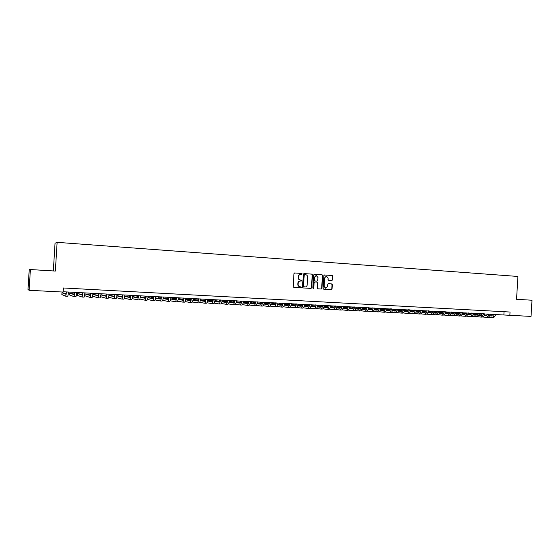 <?xml version="1.0" encoding="UTF-8"?>
<svg xmlns="http://www.w3.org/2000/svg" width="560" height="560" viewBox="0 0 560 560"><rect width="100%" height="100%" fill="white"/><g stroke="black" fill="none" stroke-linecap="round" stroke-linejoin="round"><path stroke-width="0.84" d="M302.253 273.973L301.812 273.441L294.686 272.958L293.972 273.637L293.181 286.601L293.811 287.364L300.937 287.798L301.434 287.322L300.076 286.734C298.788 286.517 298.123 285.705 298.074 284.305L298.144 283.227C298.34 281.89 299.068 281.162 300.328 281.057L301.84 280.651L300.489 280.056C299.194 279.832 298.529 279.02 298.487 277.62L298.55 276.542C298.746 275.219 299.467 274.498 300.713 274.379L302.253 273.973M301.588 274.435L301.98 273.973L301.546 273.434L294.56 272.965M293.762 287.357L300.685 287.777L301.168 287.301L300.755 286.776M301.147 281.106L301.574 280.637L300.489 280.056M331.926 280.476L332.612 279.818L332.836 276.248L332.227 275.499L324.513 274.974L323.855 275.646L323.078 288.421L323.687 289.17L331.387 289.632L332.059 288.967L332.318 284.655L331.716 283.906L328.412 283.696L327.74 284.368L327.614 286.51L325.808 288.302L324.121 286.293L324.639 277.886L326.403 276.101L328.125 278.117L328.041 279.517L328.643 280.266L331.954 280.483M516.551 299.292L532 300.237L531.02 316.407L509.845 315.301L510.041 312.032L63.322 287.973L63.063 292.061L29.106 290.29L30.394 269.542L55.349 271.068L57.127 242.34L517.93 276.458L516.551 299.292M312.487 274.883L311.871 274.12L303.996 273.588L303.324 274.267L302.533 287.175L303.156 287.931L311.017 288.4L311.703 287.728L312.487 274.883L311.591 274.113L303.905 273.595M314.349 274.288L322.098 274.813L322.714 275.569L321.93 288.351L321.251 289.023L317.919 288.82L317.303 288.071L317.625 282.87L317.009 282.121L314.776 281.974L314.097 282.646L313.768 288.071L313.292 288.54L312.844 288.015L313.642 274.96L314.307 274.288M57.127 242.34L55.041 243.229L53.333 270.942M29.106 290.29L28 289.485L29.239 269.472L30.394 269.542M63.084 291.753L509.845 315.301M504.07 311.71L503.881 314.748M300.657 274.379L300.447 274.372C299.201 274.491 298.48 275.212 298.284 276.535L298.55 276.542M300.223 280.049C298.928 279.825 298.263 279.013 298.221 277.613L298.284 276.535M300.076 286.734L299.81 286.72C298.522 286.503 297.857 285.691 297.808 284.291L297.878 283.213C298.074 281.876 298.802 281.155 300.062 281.05L300.181 281.05M303.114 287.924L310.744 288.386L311.43 287.714L312.214 274.876M304.703 274.645L304.206 275.114L303.513 286.44L304.99 287.035C306.25 286.937 306.985 286.216 307.188 284.872L307.657 277.144C307.615 275.744 306.95 274.932 305.669 274.708L304.703 274.645M304.409 274.638L304.206 275.114M303.947 286.972L303.247 286.426L303.94 275.107M314.223 274.295L322.098 274.813M317.877 288.813L320.971 289.002L321.65 288.33L322.427 275.562L321.818 274.806M314.538 281.967L313.824 282.639L313.768 288.071M313.138 288.505L313.495 288.05M317.954 277.48L316.211 275.457L314.433 277.249L314.251 280.224L314.867 280.98L317.1 281.12L317.772 280.455L317.954 277.48M316.099 275.457L314.433 277.249M316.82 281.113L314.587 280.966L313.971 280.217L314.153 277.242M326.291 276.108L324.639 277.886M325.689 288.288L323.841 286.279L324.352 277.879M323.645 289.163L331.1 289.611L331.765 288.946L332.031 284.641L331.429 283.892L328.363 283.696M331.73 280.469L332.325 279.804L332.542 276.241L331.94 275.492L324.429 274.981M66.346 291.921L65.891 294.245L61.985 292.712L61.873 294.567L65.772 296.219L66.521 291.935M66.115 293.65L61.985 292.712M67.823 296.317L65.8 296.219L67.823 296.317L68.586 292.04M74.557 292.355L74.074 294.658L69.713 293.111L69.594 294.966L73.955 296.625L74.753 292.362M74.305 294.14L69.713 293.111M75.992 296.73L73.983 296.625L75.992 296.73L76.804 292.467M82.712 292.775L82.201 295.078L77.385 293.51L77.273 295.351L82.082 297.038L82.929 292.789M82.432 294.609L77.385 293.51M84.098 297.136L82.11 297.038L84.098 297.136L84.966 292.894M90.811 293.202L90.265 295.491L85.008 293.902L84.889 295.743L90.139 297.437L91.049 293.209M90.503 295.064L85.008 293.902M92.148 297.542L90.181 297.444L92.148 297.542L93.065 293.321M98.847 293.622L98.266 295.897L92.953 294.399M98.511 295.512L92.96 294.315M92.68 296.191L98.147 297.843L99.106 293.636M100.142 297.941L98.189 297.843L100.142 297.941L101.108 293.734M106.827 294.035L106.211 296.303L100.982 294.917M106.463 295.953L101.003 294.728M100.688 296.709L106.099 298.242L107.1 294.049M106.141 298.242L108.073 298.34C108.465 298.256 108.801 296.863 109.088 294.154M114.751 294.448L114.107 296.709L108.948 295.414M114.359 296.387L108.983 295.141M108.633 297.206L113.988 298.641C114.394 298.557 114.751 297.164 115.038 294.462M115.948 298.739L114.03 298.641L115.948 298.739C116.368 298.655 116.725 297.262 117.019 294.567M122.612 294.861L121.94 297.108L116.858 295.897M122.199 296.814L116.9 295.568M116.515 297.689L121.821 299.033C122.255 298.949 122.626 297.563 122.927 294.875M123.774 299.131L121.87 299.033L123.774 299.131C124.215 299.047 124.586 297.668 124.887 294.98M130.424 295.267L129.717 297.507L124.712 296.373M129.983 297.227L124.754 296.058M122.339 295.834L122.297 296.541M124.348 298.151L129.598 299.425C130.06 299.341 130.445 297.962 130.753 295.281M131.537 299.516L129.647 299.425L131.537 299.516C131.999 299.439 132.391 298.06 132.699 295.386M138.173 295.673L137.438 297.899L132.51 296.828M137.711 297.647L132.559 296.534M130.263 296.24L129.654 296.212L129.598 297.143M130.242 296.338L129.654 296.212M132.125 298.613L137.319 299.81C137.809 299.733 138.208 298.361 138.523 295.687M139.244 299.908L137.375 299.81L139.244 299.908C139.734 299.831 140.14 298.459 140.455 295.792M145.873 296.072L145.103 298.291L140.252 297.283M145.383 298.053L140.301 297.003M138.012 296.646L136.92 296.583L136.864 297.465M137.977 296.807L136.92 296.583M139.846 299.054L144.991 300.195C145.495 300.118 145.915 298.753 146.237 296.093M146.902 300.293L145.047 300.195L146.902 300.293C147.413 300.216 147.833 298.851 148.155 296.191M153.517 296.471L152.719 298.683L147.945 297.724M152.999 298.459L147.987 297.458M145.705 297.038L144.137 296.961L144.088 297.787M145.649 297.262L144.137 296.961M147.511 299.495L152.607 300.58C153.139 300.503 153.566 299.138 153.895 296.492M154.497 300.671L152.663 300.58L154.497 300.671C155.036 300.601 155.47 299.236 155.799 296.59M161.105 296.87L160.279 299.068L155.575 298.158M160.566 298.858L155.617 297.906M153.335 297.472L151.312 297.332L151.263 298.109M153.272 297.71L151.312 297.332M155.12 299.922L160.167 300.958C160.72 300.881 161.168 299.53 161.504 296.884M162.05 301.049L160.223 300.958L162.05 301.049C162.61 300.979 163.058 299.621 163.394 296.989M168.637 297.262L167.783 299.453L163.156 298.585M168.077 299.25L163.198 298.347M160.902 297.92L158.431 297.696L158.389 298.438M160.839 298.151L158.431 297.696M162.673 300.342L167.671 301.336C168.252 301.266 168.714 299.915 169.05 297.283M167.741 301.336L169.54 301.427C170.128 301.357 170.59 300.006 170.933 297.381M176.12 297.647L175.238 299.831L170.681 299.005M175.532 299.642L170.723 298.781M168.42 298.361L165.508 298.067L165.466 298.767M168.357 298.585L165.508 298.067M170.177 300.755L175.126 301.707C175.728 301.637 176.204 300.293 176.554 297.675M175.196 301.714L176.981 301.805C177.59 301.735 178.066 300.391 178.416 297.773M183.547 298.039L182.644 300.209L178.157 299.418M182.938 300.034L178.199 299.201M175.882 298.795L172.536 298.431L172.494 299.096M175.819 299.005L172.536 298.431M177.632 301.168L182.532 302.078C183.155 302.015 183.645 300.671 183.995 298.06M184.373 302.176L182.595 302.085L184.373 302.176C185.003 302.106 185.493 300.769 185.85 298.158M190.932 298.424L189.994 300.587L185.577 299.831M190.295 300.419L185.619 299.621M183.295 299.229L179.522 298.788L179.48 299.432M183.232 299.425L179.522 298.788M185.024 301.567L189.882 302.449C190.526 302.386 191.03 301.049 191.394 298.445M191.709 302.54L189.952 302.456L191.709 302.54C192.36 302.477 192.871 301.14 193.235 298.543M198.254 298.802L197.295 300.958L192.948 300.23M197.596 300.804L192.99 300.034M190.652 299.649L186.459 299.145L186.424 299.761M190.589 299.838L186.459 299.145M192.374 301.966L197.183 302.813C197.848 302.75 198.366 301.42 198.737 298.83M198.996 302.911L197.253 302.82L198.996 302.911C199.675 302.841 200.193 301.518 200.564 298.928M205.534 299.187L204.54 301.329L200.27 300.636M204.848 301.182L200.312 300.44M197.96 300.062L193.354 299.502L193.319 300.09M197.897 300.244L193.354 299.502M199.668 302.358L204.435 303.184C205.121 303.114 205.653 301.791 206.024 299.208M206.234 303.268L204.505 303.184L206.234 303.268C206.934 303.205 207.466 301.882 207.844 299.306M212.758 299.558L211.743 301.7L207.536 301.028M212.051 301.553L207.578 300.846M205.219 300.475L200.424 299.873L205.149 300.65M206.913 302.75L211.631 303.541C212.345 303.478 212.891 302.162 213.269 299.586M213.423 303.632L211.708 303.548L213.423 303.632C214.144 303.569 214.69 302.253 215.068 299.684M219.933 299.936L218.89 302.064L214.753 301.42M219.205 301.924L214.795 301.245M212.422 300.874L207.697 300.244M212.359 301.042L207.683 300.314M214.109 303.135L218.785 303.905C219.513 303.842 220.073 302.526 220.458 299.964M220.563 303.989L218.862 303.905L220.563 303.989C221.298 303.933 221.865 302.617 222.25 300.055M227.059 300.307L225.995 302.428L221.921 301.805M226.31 302.295L221.963 301.637M219.583 301.273L214.928 300.622M219.513 301.441L214.9 300.734M221.256 303.513L225.89 304.255C226.639 304.199 227.213 302.89 227.605 300.335M227.654 304.346L225.967 304.262L227.654 304.346C228.41 304.29 228.984 302.981 229.383 300.426M234.143 300.678L233.051 302.785L229.04 302.19M233.366 302.666L229.082 302.022M226.688 301.672L222.103 300.993M226.625 301.826L222.068 301.147M228.354 303.891L232.939 304.612C233.716 304.556 234.297 303.254 234.696 300.706M234.696 304.703L233.023 304.619L234.696 304.703C235.473 304.64 236.061 303.338 236.46 300.797M241.171 301.042L240.058 303.142L236.11 302.568M240.38 303.03L236.152 302.407M233.919 301.602L233.751 302.057L229.222 301.399M233.681 302.211L229.194 301.553M235.403 304.262L239.946 304.962C240.737 304.906 241.339 303.611 241.738 301.07M241.689 305.053L240.03 304.969L241.689 305.053C242.487 304.997 243.089 303.702 243.495 301.161M248.157 301.406L247.016 303.499L243.138 302.939M247.338 303.387L243.18 302.792M240.765 302.442L236.292 301.805M240.695 302.589L236.264 301.952M242.403 304.633L246.904 305.312C247.716 305.256 248.332 303.968 248.738 301.441M248.64 305.403L246.995 305.319L248.64 305.403C249.459 305.347 250.068 304.052 250.481 301.532M255.087 301.77L253.925 303.856L250.11 303.317M254.254 303.744L250.152 303.17M247.73 302.827L243.313 302.204M240.947 301.966L240.366 301.938L240.345 302.386M247.66 302.967L243.285 302.351M240.926 302.015L240.366 301.938M249.354 304.997L253.82 305.662C254.653 305.606 255.276 304.318 255.689 301.798M255.542 305.746L253.911 305.669L255.542 305.746C256.375 305.69 256.998 304.409 257.418 301.889M261.975 302.127L260.792 304.206L257.04 303.681M261.121 304.101L257.082 303.541M254.646 303.205L250.292 302.603M247.926 302.323L246.918 302.274L246.89 302.708M254.576 303.338L250.257 302.736M247.898 302.414L246.918 302.274M256.263 305.361L260.687 306.005C261.534 305.956 262.171 304.668 262.591 302.162M262.395 306.089L260.778 306.012L262.395 306.089C263.249 306.04 263.886 304.759 264.306 302.253M268.821 302.484L267.61 304.556L263.921 304.052M267.946 304.451L263.963 303.912M261.52 303.576L257.215 302.988M254.856 302.687L253.421 302.61L253.393 303.03M261.443 303.709L257.187 303.128M254.814 302.799L253.421 302.61M263.123 305.718L267.505 306.348C268.373 306.299 269.024 305.018 269.444 302.519M269.206 306.432L267.596 306.355L269.206 306.432C270.074 306.383 270.725 305.109 271.152 302.61M275.618 302.841L274.386 304.899L270.76 304.409M274.722 304.808L270.795 304.276M268.345 303.947L264.096 303.38M261.73 303.058L259.882 302.946L259.861 303.352M268.268 304.073L264.068 303.506M261.688 303.191L259.882 302.946M269.934 306.075L274.281 306.691C275.17 306.635 275.828 305.368 276.255 302.876M275.968 306.775L274.372 306.691L275.968 306.775C276.857 306.726 277.522 305.452 277.949 302.96M282.366 303.191L281.113 305.242L277.55 304.773M281.449 305.151L277.585 304.64M275.121 304.318L270.935 303.758M268.562 303.443L266.308 303.275L266.28 303.674M275.051 304.437L270.9 303.884M268.513 303.569L266.308 303.275M276.703 306.425L281.008 307.027C281.918 306.978 282.583 305.711 283.024 303.226M282.688 307.111L281.106 307.034L282.688 307.111C283.598 307.062 284.27 305.795 284.704 303.317M289.079 303.541L287.798 305.585L284.291 305.123M288.134 305.501L284.333 305.004M281.855 304.675L277.725 304.136M275.345 303.828L272.692 303.604L272.664 303.989M281.778 304.801L277.69 304.262M275.296 303.947L272.692 303.604M283.423 306.775L287.693 307.363C288.617 307.314 289.303 306.054 289.744 303.576M289.359 307.447L287.791 307.37L289.359 307.447C290.29 307.398 290.969 306.138 291.417 303.667M295.736 303.891L294.441 305.928L290.99 305.48M294.777 305.844L291.032 305.361M288.547 305.039L284.466 304.514M282.079 304.206L279.034 303.933L279.006 304.304M288.47 305.151L284.438 304.633M282.03 304.325L279.034 303.933M290.101 307.125L294.336 307.699C295.274 307.65 295.974 306.39 296.415 303.926M294.441 307.699L295.988 307.776C296.933 307.734 297.633 306.474 298.081 304.01M302.358 304.234L301.035 306.264L297.647 305.83M301.378 306.18L297.682 305.711M295.19 305.396L291.165 304.885M288.771 304.577L285.334 304.262L285.313 304.619M295.113 305.508L291.137 304.997M288.722 304.689L285.334 304.262M296.737 307.468L300.93 308.028C301.889 307.979 302.596 306.726 303.051 304.269M302.575 308.112L301.035 308.035L302.575 308.112C303.541 308.063 304.248 306.81 304.696 304.36M308.931 304.577L307.587 306.6L304.255 306.18M307.937 306.516L304.297 306.061M301.791 305.746L297.822 305.249M295.414 304.948L291.599 304.584L291.578 304.934M301.714 305.858L297.787 305.361M295.365 305.06L291.599 304.584M303.331 307.811L307.489 308.357C308.462 308.315 309.176 307.062 309.638 304.612M307.601 308.364L309.12 308.441C310.1 308.392 310.821 307.146 311.276 304.703M315.462 304.92L314.097 306.929L310.828 306.523M314.447 306.852L310.863 306.411M308.35 306.096L304.43 305.613M302.022 305.312L297.906 304.913L301.973 305.424M308.273 306.208L304.402 305.725M309.876 308.147L313.999 308.686C314.993 308.637 315.721 307.398 316.176 304.955M314.111 308.686L315.616 308.763C316.617 308.721 317.345 307.482 317.807 305.039M321.951 305.256L320.565 307.258L317.352 306.866M320.915 307.188L317.387 306.754M314.86 306.446L311.003 305.977M308.581 305.676L304.521 305.256M314.79 306.551L310.968 306.082M308.532 305.781L304.514 305.291M316.379 308.483L320.467 309.008C321.475 308.966 322.217 307.727 322.679 305.298M322.077 309.092L320.572 309.015L322.077 309.092C323.092 309.05 323.834 307.811 324.296 305.382M328.398 305.592L326.991 307.587L323.834 307.202M327.341 307.517L323.869 307.097M321.335 306.789L317.527 306.327M315.098 306.033L311.101 305.592M321.258 306.894L317.492 306.432M315.049 306.138L311.08 305.655M322.84 308.819L326.893 309.33C327.922 309.288 328.671 308.056 329.14 305.634M328.496 309.414L327.005 309.337L328.496 309.414C329.525 309.372 330.274 308.14 330.75 305.718M334.803 305.928L333.382 307.916L330.274 307.545M333.732 307.846L330.309 307.44M327.768 307.132L324.009 306.684M321.573 306.39L317.632 305.928M327.691 307.23L323.974 306.789M321.517 306.488L317.604 306.019M329.259 309.148L333.277 309.652C334.32 309.61 335.083 308.385 335.559 305.963M333.396 309.659L334.866 309.729C335.916 309.694 336.679 308.462 337.155 306.047M341.166 306.257L339.724 308.238L336.672 307.874M340.074 308.175L336.707 307.776M334.152 307.475L330.442 307.034M327.999 306.747L324.114 306.285M334.075 307.566L330.414 307.132M327.95 306.838L324.086 306.383M335.643 309.477L339.626 309.974C340.683 309.932 341.453 308.707 341.929 306.299M341.201 310.051L339.738 309.974L341.201 310.051C342.265 310.009 343.035 308.791 343.518 306.383M347.487 306.586L346.024 308.56L343.028 308.21M346.381 308.497L343.063 308.112M340.501 307.811L336.84 307.384M334.39 307.09L330.554 306.642M340.424 307.902L336.812 307.475M334.341 307.188L330.526 306.74M341.978 309.806L345.926 310.289C347.004 310.247 347.781 309.029 348.264 306.628M347.494 310.366L346.038 310.296L347.494 310.366C348.572 310.331 349.356 309.113 349.839 306.712M353.773 306.915L352.289 308.882L349.342 308.539M352.646 308.819L349.384 308.441M346.808 308.147L343.196 307.727M340.739 307.44L336.952 306.999M346.731 308.238L343.168 307.818M340.69 307.531L336.924 307.09M348.271 310.128L352.191 310.604C353.283 310.562 354.067 309.351 354.557 306.957M353.745 310.681L352.303 310.611L353.745 310.681C354.844 310.646 355.635 309.428 356.125 307.041M360.01 307.244L358.512 309.197L355.621 308.868M358.869 309.141L355.656 308.77M353.073 308.476L349.517 308.063M347.046 307.783L343.308 307.349M340.886 307.132L340.326 307.391M352.996 308.567L349.482 308.161M346.997 307.874L343.28 307.447M340.872 307.167L340.34 307.104M354.529 310.45L358.414 310.912C359.52 310.877 360.318 309.666 360.808 307.286M359.961 310.996L358.533 310.919L359.961 310.996C361.074 310.954 361.872 309.75 362.369 307.363M366.212 307.566L364.693 309.519L361.851 309.19M365.05 309.463L361.893 309.099M359.296 308.805L355.789 308.406M353.318 308.126L349.622 307.699M347.207 307.461L346.255 307.692M359.219 308.889L355.761 308.497M353.262 308.21L349.601 307.79M347.179 307.517L346.269 307.412M360.745 310.765L364.595 311.227C365.715 311.192 366.527 309.981 367.024 307.608M364.721 311.234L366.135 311.304C367.262 311.269 368.074 310.065 368.571 307.692M372.379 307.888L370.839 309.827L368.053 309.512M371.196 309.778L368.088 309.428M365.484 309.134L362.026 308.742M359.541 308.462L355.894 308.049M353.486 307.783L352.142 307.986M365.407 309.218L361.991 308.826M359.492 308.546L355.873 308.133M353.451 307.86L352.163 307.713M366.919 311.087L370.741 311.535C371.875 311.5 372.694 310.296 373.198 307.93M372.267 311.612L370.86 311.542L372.267 311.612C373.408 311.577 374.234 310.38 374.731 308.007M378.497 308.203L376.943 310.142L374.206 309.834M377.3 310.093L374.241 309.75M371.63 309.456L368.221 309.071M365.729 308.791L362.131 308.392M359.716 308.119L358.001 308.287M371.553 309.54L368.186 309.162M365.673 308.875L362.103 308.476M359.674 308.203L358.015 308.021M373.058 311.402L376.845 311.843C377.993 311.808 378.826 310.611 379.33 308.252M378.364 311.92L376.971 311.85L378.364 311.92C379.519 311.885 380.352 310.688 380.856 308.329M384.58 308.525L383.005 310.45L380.324 310.156M383.369 310.401L380.359 310.065M377.741 309.778L374.374 309.4M371.875 309.127L368.326 308.735M365.904 308.462L363.825 308.581M377.657 309.855L374.339 309.491M371.826 309.211L368.298 308.819M365.862 308.546L363.839 308.322M379.155 311.71L382.914 312.144C384.076 312.116 384.916 310.919 385.427 308.567M384.419 312.221L383.033 312.151L384.419 312.221C385.595 312.186 386.428 310.996 386.939 308.644M390.628 308.84L389.039 310.758L386.4 310.471M389.396 310.709L386.435 310.387M383.81 310.093L380.492 309.729M377.986 309.456L374.479 309.071M372.05 308.805L369.607 308.875M383.726 310.177L380.457 309.813M377.93 309.533L374.458 309.155M372.015 308.882L369.621 308.616M385.217 312.018L388.941 312.445C390.117 312.417 390.964 311.227 391.482 308.882M390.439 312.522L389.067 312.452L390.439 312.522C391.622 312.494 392.476 311.304 392.987 308.959M396.634 309.155L395.024 311.066L392.441 310.786M395.388 311.017L392.476 310.702M389.837 310.415L386.568 310.058M384.055 309.785L380.597 309.407M378.161 309.141L375.361 309.169M389.753 310.492L386.533 310.135M383.999 309.862L380.569 309.484M378.126 309.218L375.375 308.917M391.237 312.326L394.933 312.746C396.123 312.718 396.984 311.535 397.495 309.197M395.066 312.753L396.424 312.823C397.621 312.795 398.482 311.612 399 309.274M402.605 309.463L400.981 311.374L398.44 311.094M401.345 311.325L398.475 311.017M395.829 310.73L392.602 310.38M390.089 310.107L386.673 309.736M384.237 309.47L381.08 309.456M395.752 310.8L392.574 310.457M390.033 310.184L386.652 309.813M384.195 309.547L381.094 309.211M397.222 312.634L400.883 313.047C402.094 313.019 402.955 311.843 403.48 309.512M402.367 313.124L401.016 313.054L402.367 313.124C403.578 313.096 404.446 311.913 404.964 309.589M408.541 309.771L406.896 311.675L404.404 311.402M407.26 311.626L404.439 311.325M401.786 311.038L398.608 310.702M396.081 310.429L392.714 310.065M390.264 309.799L386.764 309.743M401.702 311.115L398.573 310.779M396.025 310.499L392.686 310.142M390.229 309.876L386.778 309.505M403.165 312.942L406.798 313.348C408.023 313.32 408.898 312.144 409.423 309.82M408.275 313.418L406.931 313.355L408.275 313.418C409.5 313.39 410.375 312.214 410.9 309.897M414.435 310.079L412.776 311.976L410.333 311.71M413.14 311.934L410.368 311.633M407.701 311.353L404.572 311.017M402.038 310.744L398.713 310.394M396.263 310.128L392.791 309.82M407.624 311.423L404.537 311.094M401.982 310.821L398.692 310.471M396.221 310.205L392.784 309.834M409.073 313.243L412.678 313.642C413.917 313.614 414.799 312.445 415.324 310.128M414.141 313.712L412.811 313.649L414.141 313.712C415.38 313.684 416.269 312.515 416.794 310.205M420.294 310.387L418.614 312.27L416.22 312.018M418.985 312.228L416.255 311.941M413.581 311.661L410.494 311.332M407.953 311.066L404.677 310.716M402.22 310.457L398.797 310.128M413.504 311.731L410.466 311.409M407.904 311.136L404.649 310.793M402.178 310.527L398.783 310.17M414.946 313.544L418.523 313.936C419.769 313.908 420.665 312.739 421.197 310.436M419.979 314.006L418.656 313.943L419.979 314.006C421.232 313.978 422.121 312.816 422.66 310.513M426.118 310.688L424.424 312.571L422.072 312.319M424.795 312.529L422.107 312.249M419.426 311.962L416.381 311.647M413.84 311.374L410.606 311.038M408.142 310.779L404.768 310.436M419.349 312.032L416.353 311.717M413.784 311.451L410.578 311.108M408.1 310.849L404.747 310.492M420.784 313.838L424.333 314.223C425.593 314.202 426.489 313.04 427.028 310.737M425.775 314.3L424.466 314.23L425.775 314.3C427.042 314.272 427.945 313.11 428.477 310.814M431.907 310.989L430.192 312.865L427.889 312.62M430.563 312.823L427.924 312.55M425.236 312.27L422.24 311.955M419.685 311.689L416.493 311.353M414.022 311.101L410.697 310.751M425.152 312.34L422.205 312.025M419.629 311.759L416.465 311.43M413.98 311.164L410.676 310.821M426.587 314.132L430.101 314.517C431.375 314.489 432.285 313.334 432.824 311.038M431.536 314.587L430.241 314.524L431.536 314.587C432.817 314.566 433.727 313.404 434.266 311.115M437.654 311.29L435.932 313.159L433.671 312.921M436.303 313.117L433.706 312.851M431.011 312.571L428.05 312.263M425.495 311.997L422.345 311.675M419.867 311.416L416.584 311.073M430.927 312.634L428.022 312.333M425.439 312.067L422.317 311.745M419.825 311.486L416.563 311.143M432.348 314.426L435.841 314.804C437.129 314.783 438.039 313.628 438.585 311.339M435.988 314.811L437.269 314.874C438.557 314.853 439.474 313.698 440.02 311.416M443.373 311.591L441.63 313.446L439.418 313.222M442.001 313.411L439.453 313.152M436.751 312.872L433.832 312.571M431.27 312.305L428.162 311.983M425.677 311.731L422.436 311.395M436.667 312.935L433.804 312.641M431.214 312.375L428.134 312.053M425.635 311.794L422.415 311.465M438.074 314.72L441.539 315.091C442.841 315.07 443.765 313.915 444.311 311.64M441.686 315.098L442.96 315.161C444.262 315.14 445.186 313.992 445.739 311.717M449.05 311.885L447.3 313.74L445.13 313.516M447.671 313.705L445.165 313.446M442.449 313.166L439.579 312.872M437.003 312.613L433.944 312.298M431.452 312.039L428.253 311.717M442.365 313.229L439.551 312.942M436.947 312.676L433.916 312.368M431.41 312.109L428.232 311.78M443.772 315.007L447.202 315.378C448.518 315.35 449.449 314.209 450.002 311.934M447.356 315.385L448.616 315.448C449.932 315.427 450.863 314.279 451.416 312.011M454.699 312.179L452.928 314.027L450.807 313.81M453.299 313.992L450.835 313.74M448.119 313.467L445.291 313.18M442.708 312.914L439.684 312.606M437.192 312.354L434.035 312.032M431.578 311.822L431.067 311.794L431.564 311.85M448.035 313.53L445.256 313.243M442.652 312.977L439.663 312.676M437.15 312.417L434.014 312.095M449.428 315.301L452.837 315.658C454.16 315.637 455.105 314.496 455.658 312.228M452.991 315.665L454.237 315.728C455.567 315.707 456.512 314.566 457.065 312.305M460.313 312.473L458.528 314.314L456.442 314.104M458.899 314.279L456.477 314.034M453.747 313.761L450.961 313.474M448.378 313.215L445.396 312.914M442.897 312.662L439.775 312.347M437.325 312.123L436.457 312.074L437.304 312.158M453.663 313.817L450.933 313.544M448.322 313.278L445.368 312.977M442.855 312.725L439.754 312.41M455.056 315.581L458.437 315.938C459.774 315.917 460.719 314.783 461.279 312.522M458.591 315.945L459.83 316.008C461.167 315.987 462.119 314.853 462.679 312.599M465.892 312.767L464.086 314.594L462.049 314.391M464.464 314.566L462.084 314.328M459.347 314.048L456.603 313.775M454.006 313.516L451.066 313.215M448.567 312.963L445.487 312.655M443.044 312.417L441.819 312.354L443.009 312.473M459.263 314.111L456.575 313.838M453.95 313.572L451.045 313.285M448.525 313.026L445.466 312.718M460.642 315.868L463.995 316.218C465.346 316.197 466.305 315.063 466.865 312.816M464.156 316.225L465.381 316.288C466.739 316.267 467.691 315.133 468.258 312.886M471.436 313.054L469.616 314.881L467.621 314.678M469.994 314.846L467.656 314.615M464.912 314.342L462.21 314.069M459.606 313.81L456.708 313.523M454.202 313.271L451.164 312.963M448.714 312.718L447.146 312.627L448.679 312.781M464.828 314.398L462.182 314.132M459.55 313.873L456.687 313.586M454.16 313.327L451.136 313.026M466.2 316.148L469.532 316.498C470.89 316.477 471.856 315.35 472.416 313.103M469.686 316.505L470.904 316.568C472.269 316.547 473.235 315.42 473.802 313.18M476.945 313.341L475.118 315.161L473.165 314.965M475.489 315.133L473.193 314.902M470.442 314.629L467.782 314.363M465.171 314.104L462.315 313.817M459.802 313.572L456.799 313.271M454.349 313.026L452.438 313.096M470.358 314.685L467.754 314.426M465.115 314.167L462.287 313.88M459.753 313.628L456.778 313.334M454.314 313.089L452.417 313.089M471.723 316.435L475.027 316.771C476.399 316.757 477.372 315.63 477.932 313.39M475.181 316.778L476.392 316.841C477.771 316.827 478.744 315.7 479.311 313.467M482.419 313.628L480.578 315.441L478.667 315.252M480.956 315.413L478.702 315.189M475.944 314.916L473.319 314.657M470.708 314.398L467.887 314.118M465.367 313.866L462.406 313.579M459.949 313.334L457.716 313.173L459.914 313.39M475.86 314.972L473.291 314.72M470.652 314.454L467.859 314.181M465.325 313.929L462.385 313.635M477.211 316.708L480.487 317.044C481.873 317.03 482.853 315.91 483.42 313.677M481.852 317.114L480.641 317.051L481.852 317.114C483.238 317.1 484.218 315.98 484.785 313.754M487.865 313.908L486.01 315.714L484.141 315.532M486.388 315.693L484.176 315.469M481.404 315.203L478.821 314.944M476.203 314.685L473.424 314.412M470.897 314.167L467.978 313.88M465.514 313.635L462.945 313.628M481.32 315.252L478.793 315.007M476.147 314.748L473.396 314.475M470.855 314.223L467.957 313.936M465.479 313.691L462.924 313.628M482.671 316.988L485.919 317.317C487.319 317.303 488.299 316.183 488.873 313.964M487.277 317.387L486.073 317.324L487.277 317.387C488.67 317.373 489.657 316.253 490.231 314.034M493.283 314.195L491.407 315.994L489.58 315.812M491.785 315.966L489.615 315.756M486.836 315.483L484.295 315.231M481.67 314.979L478.926 314.706M476.399 314.461L473.515 314.181M471.051 313.936L468.153 313.894M486.752 315.539L484.267 315.294M481.614 315.035L478.905 314.769M476.357 314.517L473.494 314.237M471.016 313.992L468.132 313.894M488.096 317.261L491.323 317.59C492.73 317.576 493.717 316.463 494.298 314.244M492.667 317.66L491.47 317.597L492.667 317.66C494.074 317.646 495.068 316.533 495.649 314.314M106.134 298.242L108.073 298.34M167.734 301.336L169.54 301.427M175.189 301.714L176.981 301.805M294.434 307.699L295.988 307.776M307.594 308.364L309.12 308.441M314.104 308.686L315.616 308.763M333.389 309.659L334.866 309.729M364.714 311.234L366.135 311.304M395.059 312.753L396.424 312.823M435.974 314.811L437.269 314.874M441.679 315.098L442.96 315.161M447.349 315.385L448.616 315.448M452.977 315.665L454.237 315.728M458.577 315.945L459.83 316.008M464.142 316.225L465.381 316.288M469.672 316.505L470.904 316.568M475.174 316.778L476.392 316.841"/></g></svg>
